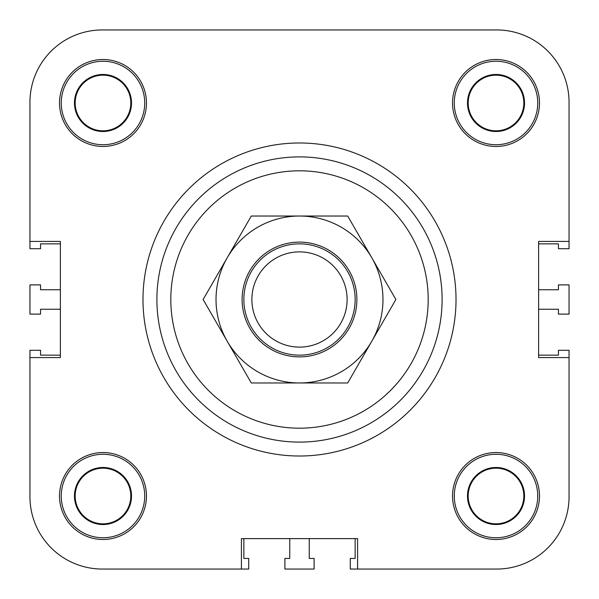 <?xml version="1.0" encoding="UTF-8"?>
<svg xmlns="http://www.w3.org/2000/svg" width="599" height="599" viewBox="0 0 599 599"><rect width="100%" height="100%" fill="white"/><g stroke="black" fill="none" stroke-linecap="round" stroke-linejoin="round"><path stroke-width="0.9" d="M241.419 569.05L102.294 569.05L241.419 569.05L241.419 538.613L357.581 538.613L357.581 569.05L350.28 569.05L350.28 558.44L355.147 558.44L355.147 538.613L309.241 538.613L309.241 558.44L314.108 558.44L314.108 569.05L284.892 569.05L284.892 558.44L289.759 558.44L289.759 538.613L243.853 538.613L243.853 558.44L248.72 558.44L248.72 569.05L102.294 569.05A72.344 72.344 0 0 1 29.95 496.706L29.95 350.28L40.56 350.28L40.56 355.147L60.387 355.147L60.387 309.241L40.56 309.241L40.56 314.108L29.95 314.108L29.95 284.892L40.56 284.892L40.56 289.759L60.387 289.759L60.387 243.853L40.56 243.853L40.56 248.72L29.95 248.72L29.95 102.294A72.344 72.344 0 0 1 102.294 29.95L496.706 29.95A72.344 72.344 0 0 1 569.05 102.294L569.05 248.72L558.44 248.72L558.44 243.853L538.613 243.853L538.613 289.759L558.44 289.759L558.44 284.892L569.05 284.892L569.05 314.108L558.44 314.108L558.44 309.241L538.613 309.241L538.613 355.147L558.44 355.147L558.44 350.28L569.05 350.28L569.05 496.706A72.344 72.344 0 0 1 496.706 569.05L357.581 569.05M569.05 357.581L569.05 496.706L569.05 357.581L538.613 357.581L538.613 241.419L569.05 241.419M29.95 241.419L29.95 102.294L29.95 241.419L60.387 241.419L60.387 357.581L29.95 357.581M142.989 299.5A156.511 156.511 0 0 1 377.759 163.954A156.511 156.511 0 0 1 377.759 435.046A156.511 156.511 0 0 1 142.989 299.5A156.511 156.511 0 0 1 377.759 163.954A156.511 156.511 0 0 1 377.759 435.046A156.511 156.511 0 0 1 142.989 299.5M539.489 496.009A43.472 43.472 0 0 1 474.273 533.664A43.472 43.472 0 0 1 474.273 458.362A43.472 43.472 0 0 1 539.489 496.009M539.489 102.991A43.472 43.472 0 0 1 474.273 140.638A43.472 43.472 0 0 1 474.273 65.336A43.472 43.472 0 0 1 539.489 102.991M146.463 102.991A43.472 43.472 0 0 1 81.254 140.638A43.472 43.472 0 0 1 81.254 65.336A43.472 43.472 0 0 1 146.463 102.991M146.463 496.009A43.472 43.472 0 0 1 81.254 533.664A43.472 43.472 0 0 1 81.254 458.362A43.472 43.472 0 0 1 146.463 496.009M468.186 496.009A27.824 27.824 0 0 0 509.921 520.104A27.824 27.824 0 0 0 509.921 471.915A27.824 27.824 0 0 0 468.186 496.009M524.529 496.009A28.52 28.52 0 0 1 481.753 520.711A28.52 28.52 0 0 1 481.753 471.308A28.52 28.52 0 0 1 524.529 496.009M75.167 102.991A27.824 27.824 0 0 0 116.902 127.085A27.824 27.824 0 0 0 116.902 78.896A27.824 27.824 0 0 0 75.167 102.991M131.51 102.991A28.52 28.52 0 0 1 88.727 127.692A28.52 28.52 0 0 1 88.727 78.289A28.52 28.52 0 0 1 131.51 102.991M468.186 102.991A27.824 27.824 0 0 0 509.921 127.085A27.824 27.824 0 0 0 509.921 78.896A27.824 27.824 0 0 0 468.186 102.991M524.529 102.991A28.52 28.52 0 0 1 481.753 127.692A28.52 28.52 0 0 1 481.753 78.289A28.52 28.52 0 0 1 524.529 102.991M75.167 496.009A27.824 27.824 0 0 0 116.902 520.104A27.824 27.824 0 0 0 116.902 471.915A27.824 27.824 0 0 0 75.167 496.009M131.51 496.009A28.52 28.52 0 0 1 88.727 520.711A28.52 28.52 0 0 1 88.727 471.308A28.52 28.52 0 0 1 131.51 496.009M144.726 496.009A41.735 41.735 0 0 0 82.123 459.867A41.735 41.735 0 0 0 82.123 532.159A41.735 41.735 0 0 0 144.726 496.009M144.726 102.991A41.735 41.735 0 0 0 82.123 66.841A41.735 41.735 0 0 0 82.123 139.133A41.735 41.735 0 0 0 144.726 102.991M537.745 102.991A41.735 41.735 0 0 0 475.142 66.841A41.735 41.735 0 0 0 475.142 139.133A41.735 41.735 0 0 0 537.745 102.991M537.745 496.009A41.735 41.735 0 0 0 475.142 459.867A41.735 41.735 0 0 0 475.142 532.159A41.735 41.735 0 0 0 537.745 496.009M156.901 299.5A142.599 142.599 0 0 1 370.803 176.001A142.599 142.599 0 0 1 370.803 422.999A142.599 142.599 0 0 1 156.901 299.5M102.294 29.95L197.94 29.95L102.294 29.95M303.671 29.95L496.706 29.95L303.671 29.95M299.5 251.879A47.62 47.62 0 0 1 340.734 323.31A47.62 47.62 0 0 1 258.266 323.31A47.62 47.62 0 0 1 299.5 251.879M299.5 243.853A55.647 55.647 0 0 0 251.303 327.324A55.647 55.647 0 0 0 347.697 327.324A55.647 55.647 0 0 0 299.5 243.853M242.108 299.5A57.392 57.392 0 0 1 328.192 249.798A57.392 57.392 0 0 1 328.192 349.202A57.392 57.392 0 0 1 242.108 299.5M203.113 299.5L227.208 257.765A83.471 83.471 0 0 0 227.208 341.235L203.113 299.5M251.303 216.029L299.5 216.029A83.471 83.471 0 0 0 227.208 257.765L251.303 216.029M299.5 216.029L347.697 216.029L371.792 257.765A83.471 83.471 0 0 0 299.5 216.029M371.792 257.765L395.887 299.5L371.792 341.235A83.471 83.471 0 0 0 371.792 257.765M371.792 341.235L347.697 382.971L299.5 382.971A83.471 83.471 0 0 0 371.792 341.235M299.5 382.971L251.303 382.971L227.208 341.235A83.471 83.471 0 0 0 299.5 382.971M170.812 299.5A128.688 128.688 0 0 1 363.848 188.056A128.688 128.688 0 0 1 363.848 410.944A128.688 128.688 0 0 1 170.812 299.5"/></g></svg>
